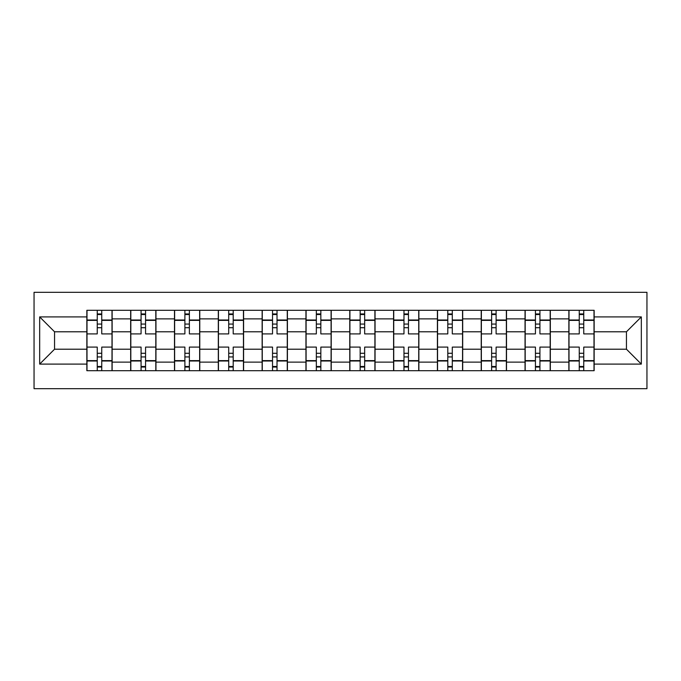 <?xml version="1.0" encoding="UTF-8"?>
<svg xmlns="http://www.w3.org/2000/svg" width="681" height="681" viewBox="0 0 681 681"><rect width="100%" height="100%" fill="white"/><g stroke="black" fill="none" stroke-linecap="round" stroke-linejoin="round"><path stroke-width="1.02" d="M34.05 388.672L646.95 388.672L646.95 292.328L34.05 292.328L34.05 388.672M130.675 370.694L130.675 318.87L112.135 318.87L112.135 370.694M112.135 318.87L112.135 310.306M130.675 318.87L130.675 310.306M155.958 310.306L155.958 370.694M174.498 370.694L174.498 310.306M199.771 310.306L199.771 370.694M218.312 370.694L218.312 310.306M243.594 310.306L243.594 370.694M262.134 370.694L262.134 310.306M287.416 310.306L287.416 370.694M305.948 370.694L305.948 310.306M331.23 310.306L331.23 370.694M349.77 370.694L349.77 310.306M375.052 310.306L375.052 370.694M393.584 370.694L393.584 310.306M418.866 310.306L418.866 370.694M437.406 370.694L437.406 310.306M462.688 310.306L462.688 370.694M481.229 370.694L481.229 310.306M506.502 310.306L506.502 370.694M525.042 370.694L525.042 310.306M550.325 310.306L550.325 370.694M568.865 370.694L568.865 310.306M568.865 349.208L550.325 349.208M525.042 349.208L506.502 349.208M481.229 349.208L462.688 349.208M437.406 349.208L418.866 349.208M393.584 349.208L375.052 349.208M349.77 349.208L331.23 349.208M305.948 349.208L287.416 349.208M262.134 349.208L243.594 349.208M218.312 349.208L199.771 349.208M174.498 349.208L155.958 349.208M130.675 349.208L112.135 349.208M568.865 331.792L550.325 331.792M525.042 331.792L506.502 331.792M481.229 331.792L462.688 331.792M437.406 331.792L418.866 331.792M393.584 331.792L375.052 331.792M349.77 331.792L331.23 331.792M305.948 331.792L287.416 331.792M262.134 331.792L243.594 331.792M218.312 331.792L199.771 331.792M174.498 331.792L155.958 331.792M130.675 331.792L112.135 331.792M54.557 349.208L86.853 349.208L86.853 331.792L54.557 331.792L54.557 349.208L39.668 364.097L39.668 316.903L86.853 316.903L86.853 331.792M594.147 331.792L594.147 349.208L626.443 349.208L626.443 331.792L594.147 331.792L594.147 310.306L86.853 310.306L86.853 316.903M594.147 316.903L641.332 316.903L641.332 364.097L594.147 364.097L594.147 349.208M86.853 349.208L86.853 370.694L594.147 370.694L594.147 364.097M86.853 364.097L39.668 364.097M101.741 366.48L97.247 366.48M97.247 314.52L101.741 314.52M145.564 366.48L141.069 366.48M141.069 314.52L145.564 314.52M189.378 366.48L184.891 366.48M184.891 314.52L189.378 314.52M233.2 366.48L228.705 366.48M228.705 314.52L233.2 314.52M277.022 366.48L272.528 366.48M272.528 314.52L277.022 314.52M320.836 366.48L316.342 366.48M316.342 314.52L320.836 314.52M364.658 366.48L360.164 366.48M360.164 314.52L364.658 314.52M408.472 366.48L403.978 366.48M403.978 314.52L408.472 314.52M452.295 366.48L447.8 366.48M447.8 314.52L452.295 314.52M496.108 366.48L491.622 366.48M491.622 314.52L496.108 314.52M539.931 366.48L535.436 366.48M535.436 314.52L539.931 314.52M583.753 366.48L579.259 366.48M579.259 314.52L583.753 314.52M39.668 316.903L54.557 331.792M626.443 349.208L641.332 364.097M626.443 331.792L641.332 316.903M111.999 370.694L111.999 333.903L101.741 333.903L101.741 310.306M97.247 310.306L97.247 333.903L86.998 333.903L86.998 310.306M111.999 333.903L111.999 310.306M86.998 370.694L86.998 347.097L97.247 347.097L97.247 370.694M101.741 370.694L101.741 347.097L111.999 347.097M97.247 327.723L101.741 327.723M86.998 347.097L86.998 333.903M101.741 353.277L97.247 353.277M101.741 367.042L97.247 367.042M97.247 356.929L101.741 356.929M101.741 324.071L97.247 324.071M97.247 313.958L101.741 313.958M155.813 370.694L155.813 333.903L145.564 333.903L145.564 310.306M141.069 310.306L141.069 333.903L130.82 333.903L130.82 310.306M155.813 333.903L155.813 310.306M130.82 370.694L130.82 347.097L141.069 347.097L141.069 370.694M145.564 370.694L145.564 347.097L155.813 347.097M141.069 327.723L145.564 327.723M130.82 347.097L130.82 333.903M145.564 353.277L141.069 353.277M145.564 367.042L141.069 367.042M141.069 356.929L145.564 356.929M145.564 324.071L141.069 324.071M141.069 313.958L145.564 313.958M199.635 370.694L199.635 333.903L189.378 333.903L189.378 310.306M184.891 310.306L184.891 333.903L174.634 333.903L174.634 310.306M199.635 333.903L199.635 310.306M174.634 370.694L174.634 347.097L184.891 347.097L184.891 370.694M189.378 370.694L189.378 347.097L199.635 347.097M184.891 327.723L189.378 327.723M174.634 347.097L174.634 333.903M189.378 353.277L184.891 353.277M189.378 367.042L184.891 367.042M184.891 356.929L189.378 356.929M189.378 324.071L184.891 324.071M184.891 313.958L189.378 313.958M243.449 370.694L243.449 333.903L233.2 333.903L233.2 310.306M228.705 310.306L228.705 333.903L218.456 333.903L218.456 310.306M243.449 333.903L243.449 310.306M218.456 370.694L218.456 347.097L228.705 347.097L228.705 370.694M233.2 370.694L233.2 347.097L243.449 347.097M228.705 327.723L233.2 327.723M218.456 347.097L218.456 333.903M233.2 353.277L228.705 353.277M233.2 367.042L228.705 367.042M228.705 356.929L233.2 356.929M233.2 324.071L228.705 324.071M228.705 313.958L233.2 313.958M287.271 370.694L287.271 333.903L277.022 333.903L277.022 310.306M272.528 310.306L272.528 333.903L262.27 333.903L262.27 310.306M287.271 333.903L287.271 310.306M262.27 370.694L262.27 347.097L272.528 347.097L272.528 370.694M277.022 370.694L277.022 347.097L287.271 347.097M272.528 327.723L277.022 327.723M262.27 347.097L262.27 333.903M277.022 353.277L272.528 353.277M277.022 367.042L272.528 367.042M272.528 356.929L277.022 356.929M277.022 324.071L272.528 324.071M272.528 313.958L277.022 313.958M331.094 370.694L331.094 333.903L320.836 333.903L320.836 310.306M316.342 310.306L316.342 333.903L306.092 333.903L306.092 310.306M331.094 333.903L331.094 310.306M306.092 370.694L306.092 347.097L316.342 347.097L316.342 370.694M320.836 370.694L320.836 347.097L331.094 347.097M316.342 327.723L320.836 327.723M306.092 347.097L306.092 333.903M320.836 353.277L316.342 353.277M320.836 367.042L316.342 367.042M316.342 356.929L320.836 356.929M320.836 324.071L316.342 324.071M316.342 313.958L320.836 313.958M374.908 370.694L374.908 333.903L364.658 333.903L364.658 310.306M360.164 310.306L360.164 333.903L349.906 333.903L349.906 310.306M374.908 333.903L374.908 310.306M349.906 370.694L349.906 347.097L360.164 347.097L360.164 370.694M364.658 370.694L364.658 347.097L374.908 347.097M360.164 327.723L364.658 327.723M349.906 347.097L349.906 333.903M364.658 353.277L360.164 353.277M364.658 367.042L360.164 367.042M360.164 356.929L364.658 356.929M364.658 324.071L360.164 324.071M360.164 313.958L364.658 313.958M418.73 370.694L418.73 333.903L408.472 333.903L408.472 310.306M403.978 310.306L403.978 333.903L393.729 333.903L393.729 310.306M418.73 333.903L418.73 310.306M393.729 370.694L393.729 347.097L403.978 347.097L403.978 370.694M408.472 370.694L408.472 347.097L418.73 347.097M403.978 327.723L408.472 327.723M393.729 347.097L393.729 333.903M408.472 353.277L403.978 353.277M408.472 367.042L403.978 367.042M403.978 356.929L408.472 356.929M408.472 324.071L403.978 324.071M403.978 313.958L408.472 313.958M462.544 370.694L462.544 333.903L452.295 333.903L452.295 310.306M447.8 310.306L447.8 333.903L437.551 333.903L437.551 310.306M462.544 333.903L462.544 310.306M437.551 370.694L437.551 347.097L447.8 347.097L447.8 370.694M452.295 370.694L452.295 347.097L462.544 347.097M447.8 327.723L452.295 327.723M437.551 347.097L437.551 333.903M452.295 353.277L447.8 353.277M452.295 367.042L447.8 367.042M447.8 356.929L452.295 356.929M452.295 324.071L447.8 324.071M447.8 313.958L452.295 313.958M506.366 370.694L506.366 333.903L496.108 333.903L496.108 310.306M491.622 310.306L491.622 333.903L481.365 333.903L481.365 310.306M506.366 333.903L506.366 310.306M481.365 370.694L481.365 347.097L491.622 347.097L491.622 370.694M496.108 370.694L496.108 347.097L506.366 347.097M491.622 327.723L496.108 327.723M481.365 347.097L481.365 333.903M496.108 353.277L491.622 353.277M496.108 367.042L491.622 367.042M491.622 356.929L496.108 356.929M496.108 324.071L491.622 324.071M491.622 313.958L496.108 313.958M550.18 370.694L550.18 333.903L539.931 333.903L539.931 310.306M535.436 310.306L535.436 333.903L525.187 333.903L525.187 310.306M550.18 333.903L550.18 310.306M525.187 370.694L525.187 347.097L535.436 347.097L535.436 370.694M539.931 370.694L539.931 347.097L550.18 347.097M535.436 327.723L539.931 327.723M525.187 347.097L525.187 333.903M539.931 353.277L535.436 353.277M539.931 367.042L535.436 367.042M535.436 356.929L539.931 356.929M539.931 324.071L535.436 324.071M535.436 313.958L539.931 313.958M594.002 370.694L594.002 333.903L583.753 333.903L583.753 310.306M579.259 310.306L579.259 333.903L569.001 333.903L569.001 310.306M594.002 333.903L594.002 310.306M569.001 370.694L569.001 347.097L579.259 347.097L579.259 370.694M583.753 370.694L583.753 347.097L594.002 347.097M579.259 327.723L583.753 327.723M569.001 347.097L569.001 333.903M583.753 353.277L579.259 353.277M583.753 367.042L579.259 367.042M579.259 356.929L583.753 356.929M583.753 324.071L579.259 324.071M579.259 313.958L583.753 313.958M525.042 318.87L506.502 318.87M481.229 318.87L462.688 318.87M437.406 318.87L418.866 318.87M393.584 318.87L375.052 318.87M349.77 318.87L331.23 318.87M305.948 318.87L287.416 318.87M262.134 318.87L243.594 318.87M218.312 318.87L199.771 318.87M174.498 318.87L155.958 318.87M568.865 318.87L550.325 318.87M525.042 362.13L506.502 362.13M481.229 362.13L462.688 362.13M437.406 362.13L418.866 362.13M393.584 362.13L375.052 362.13M349.77 362.13L331.23 362.13M305.948 362.13L287.416 362.13M262.134 362.13L243.594 362.13M218.312 362.13L199.771 362.13M174.498 362.13L155.958 362.13M130.675 362.13L112.135 362.13M568.865 362.13L550.325 362.13M111.999 319.993L101.741 319.993M97.247 319.993L86.998 319.993M97.247 320.368L86.998 320.368M97.247 360.632L86.998 360.632M97.247 361.007L86.998 361.007M111.999 361.007L101.741 361.007M111.999 320.368L101.741 320.368M111.999 360.632L101.741 360.632M155.813 319.993L145.564 319.993M141.069 319.993L130.82 319.993M141.069 320.368L130.82 320.368M141.069 360.632L130.82 360.632M141.069 361.007L130.82 361.007M155.813 361.007L145.564 361.007M155.813 320.368L145.564 320.368M155.813 360.632L145.564 360.632M199.635 319.993L189.378 319.993M184.891 319.993L174.634 319.993M184.891 320.368L174.634 320.368M184.891 360.632L174.634 360.632M184.891 361.007L174.634 361.007M199.635 361.007L189.378 361.007M199.635 320.368L189.378 320.368M199.635 360.632L189.378 360.632M243.449 319.993L233.2 319.993M228.705 319.993L218.456 319.993M228.705 320.368L218.456 320.368M228.705 360.632L218.456 360.632M228.705 361.007L218.456 361.007M243.449 361.007L233.2 361.007M243.449 320.368L233.2 320.368M243.449 360.632L233.2 360.632M287.271 319.993L277.022 319.993M272.528 319.993L262.27 319.993M272.528 320.368L262.27 320.368M272.528 360.632L262.27 360.632M272.528 361.007L262.27 361.007M287.271 361.007L277.022 361.007M287.271 320.368L277.022 320.368M287.271 360.632L277.022 360.632M331.094 319.993L320.836 319.993M316.342 319.993L306.092 319.993M316.342 320.368L306.092 320.368M316.342 360.632L306.092 360.632M316.342 361.007L306.092 361.007M331.094 361.007L320.836 361.007M331.094 320.368L320.836 320.368M331.094 360.632L320.836 360.632M374.908 319.993L364.658 319.993M360.164 319.993L349.906 319.993M360.164 320.368L349.906 320.368M360.164 360.632L349.906 360.632M360.164 361.007L349.906 361.007M374.908 361.007L364.658 361.007M374.908 320.368L364.658 320.368M374.908 360.632L364.658 360.632M418.73 319.993L408.472 319.993M403.978 319.993L393.729 319.993M403.978 320.368L393.729 320.368M403.978 360.632L393.729 360.632M403.978 361.007L393.729 361.007M418.73 361.007L408.472 361.007M418.73 320.368L408.472 320.368M418.73 360.632L408.472 360.632M462.544 319.993L452.295 319.993M447.8 319.993L437.551 319.993M447.8 320.368L437.551 320.368M447.8 360.632L437.551 360.632M447.8 361.007L437.551 361.007M462.544 361.007L452.295 361.007M462.544 320.368L452.295 320.368M462.544 360.632L452.295 360.632M506.366 319.993L496.108 319.993M491.622 319.993L481.365 319.993M491.622 320.368L481.365 320.368M491.622 360.632L481.365 360.632M491.622 361.007L481.365 361.007M506.366 361.007L496.108 361.007M506.366 320.368L496.108 320.368M506.366 360.632L496.108 360.632M550.18 319.993L539.931 319.993M535.436 319.993L525.187 319.993M535.436 320.368L525.187 320.368M535.436 360.632L525.187 360.632M535.436 361.007L525.187 361.007M550.18 361.007L539.931 361.007M550.18 320.368L539.931 320.368M550.18 360.632L539.931 360.632M594.002 319.993L583.753 319.993M579.259 319.993L569.001 319.993M579.259 320.368L569.001 320.368M579.259 360.632L569.001 360.632M579.259 361.007L569.001 361.007M594.002 361.007L583.753 361.007M594.002 320.368L583.753 320.368M594.002 360.632L583.753 360.632"/></g></svg>
